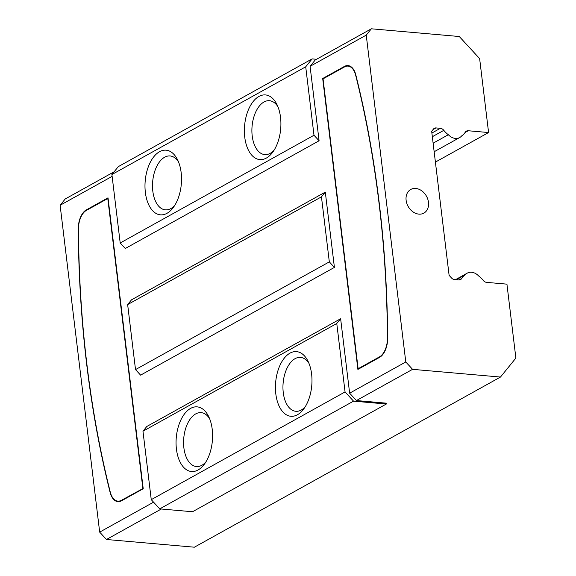 <?xml version="1.0" encoding="UTF-8"?>
<svg xmlns="http://www.w3.org/2000/svg" width="576" height="576" viewBox="0 0 576 576"><rect width="100%" height="100%" fill="white"/><g stroke="black" fill="none" stroke-linecap="round" stroke-linejoin="round"><path stroke-width="0.86" d="M142.862 488.398L107.777 198.511L86.371 210.406A17.669 9.864 -85 0 0 78.451 229.27A720.821 402.502 -85 0 0 110.254 492.055A17.669 9.864 -85 0 0 117.878 501.127A17.669 9.864 -85 0 0 121.45 500.292L143.179 488.426M117.878 501.127L120.11 501.322A17.669 9.864 -85 0 0 120.326 501.336M110.11 492.401A721.181 402.703 95 0 1 78.25 229.126A18.029 10.066 95 0 1 86.328 209.887L108.014 197.827L143.222 488.743L121.536 500.796A18.029 10.066 95 0 1 117.886 501.646A18.029 10.066 95 0 1 110.11 492.401L110.347 492.415M119.016 501.631A18.029 10.066 95 0 1 117.785 501.12M349.632 393.185L340.625 318.744L146.822 426.47L142.97 431.215L336.773 323.489L345.06 391.939L353.542 401.148L386.323 404.021L386.222 403.164L356.422 400.55L349.632 393.185L405.785 361.973L412.574 369.338L500.479 377.05L515.88 358.078L506.93 284.155L486.605 282.37A5.047 3.917 -119.1 0 1 483.17 280.339A19.109 14.832 60.9 0 0 478.627 275.954A11.542 8.957 60.9 0 0 467.302 273.118A11.542 8.957 60.9 0 0 465.3 274.781A19.109 14.832 60.9 0 0 461.729 278.46A5.047 3.917 -119.1 0 1 460.591 279.547A5.047 3.917 -119.1 0 1 458.719 279.929L454.385 279.547A4.507 3.499 -119.1 0 1 451.606 278.064L449.114 275.357L431.676 131.27L433.555 128.952A4.507 3.499 -119.1 0 1 434.369 128.268A4.507 3.499 -119.1 0 1 436.039 127.93L440.366 128.311A5.047 3.917 -119.1 0 1 443.808 130.342A19.109 14.832 60.9 0 0 448.351 134.726A11.542 8.957 60.9 0 0 459.67 137.563A11.542 8.957 60.9 0 0 461.678 135.9A19.109 14.832 60.9 0 0 465.242 132.228A5.047 3.917 -119.1 0 1 466.387 131.134A5.047 3.917 -119.1 0 1 468.259 130.752L488.585 132.538L435.406 162.094M316.526 59.285L312.127 58.896L305.712 66.802L313.999 135.252L319.09 140.774L310.082 66.334L366.235 35.122L405.785 361.973M319.09 140.774L125.287 248.501L120.197 242.978L111.91 174.528L118.325 166.622L312.127 58.896M112.133 176.364L60.12 205.272L65.254 198.95L114.142 171.778M153.569 502.171L99.677 532.123L60.12 205.272M357.89 369.418L322.69 78.502L344.376 66.449A18.029 10.066 95 0 1 348.019 65.599A18.029 10.066 95 0 1 355.802 74.851A721.181 402.703 95 0 1 387.662 338.119A18.029 10.066 95 0 1 379.577 357.365L357.89 369.418M334.411 267.408L140.609 375.134L135.518 369.605L127.649 304.582L131.494 299.837L325.303 192.11L321.451 196.855L329.321 261.878L334.411 267.408L325.303 192.11M358.128 368.734L379.541 356.839A17.669 9.864 -85 0 0 387.454 337.975A720.821 402.502 -85 0 0 355.658 75.19A17.669 9.864 -85 0 0 348.034 66.118A17.669 9.864 -85 0 0 344.455 66.953L323.05 78.847L358.128 368.734L358.985 368.813M350.359 66.326A17.669 9.864 -85 0 0 350.266 66.319L348.034 66.118M322.69 78.502L323.539 78.581M347.818 66.103A18.029 10.066 95 0 1 349.128 65.808M418.853 214.128A13.522 10.49 -119.1 0 1 406.822 203.414A13.522 10.49 -119.1 0 1 410.731 189.475A13.522 10.49 -119.1 0 1 426.47 196.193A13.522 10.49 -119.1 0 1 423.871 213.113A13.522 10.49 -119.1 0 1 418.853 214.128M277.927 106.726A27.043 15.098 -85 0 0 269.482 100.714A27.043 15.098 -85 0 0 252.072 126.338A27.043 15.098 -85 0 0 264.751 154.598A27.043 15.098 -85 0 0 274.118 150.156M280.534 117.324A32.45 18.122 95 0 1 272.7 152.237A32.45 18.122 95 0 1 247.709 148.63A32.45 18.122 95 0 1 251.654 103.63A32.45 18.122 95 0 1 276.898 104.422A32.45 18.122 95 0 1 280.534 117.324M174.73 205.394A27.043 15.098 95 0 1 165.37 209.844A27.043 15.098 95 0 1 152.82 191.189A27.043 15.098 95 0 1 170.093 155.959A27.043 15.098 95 0 1 178.538 161.964M145.368 192.456A32.45 18.122 95 0 1 155.462 154.879A32.45 18.122 95 0 1 177.509 159.667A32.45 18.122 95 0 1 173.318 207.482A32.45 18.122 95 0 1 145.368 192.456M308.988 363.413A27.043 15.098 -85 0 0 300.542 357.401A27.043 15.098 -85 0 0 283.133 383.026A27.043 15.098 -85 0 0 295.819 411.286A27.043 15.098 -85 0 0 305.179 406.843M311.602 374.011A32.45 18.122 95 0 1 303.761 408.924A32.45 18.122 95 0 1 278.77 405.317A32.45 18.122 95 0 1 282.715 360.317A32.45 18.122 95 0 1 307.958 361.109A32.45 18.122 95 0 1 311.602 374.011M205.79 462.089A27.043 15.098 95 0 1 196.43 466.531A27.043 15.098 95 0 1 183.888 447.876A27.043 15.098 95 0 1 201.154 412.646A27.043 15.098 95 0 1 209.599 418.651M176.436 449.143A32.45 18.122 95 0 1 186.523 411.566A32.45 18.122 95 0 1 208.57 416.354A32.45 18.122 95 0 1 204.379 464.17A32.45 18.122 95 0 1 176.436 449.143M448.351 134.726L433.116 143.194M465.3 274.781L456.408 279.727M488.585 132.538L479.635 58.615L459.274 36.511L371.362 28.8L366.235 35.122M356.422 400.55L412.574 369.338M310.082 66.334L315.209 60.012L371.362 28.8M161.302 509.011L106.466 539.489L99.677 532.123M500.479 377.05L194.371 547.2L106.466 539.489M340.625 318.744L336.773 323.489M305.712 66.802L111.91 174.528M313.999 135.252L120.197 242.978M321.451 196.855L127.649 304.582M329.321 261.878L135.518 369.605M345.06 391.939L151.258 499.666L142.97 431.215M353.542 401.148L159.739 508.874L151.258 499.666M386.323 404.021L192.521 511.747L159.739 508.874M121.45 500.292L122.306 500.371M86.328 209.887L87.178 209.959M379.541 356.839L380.311 356.904M344.376 66.449L345.341 66.535M468.259 130.752L465.034 132.545M443.808 130.342L432.331 136.721M440.366 128.311L431.885 133.027M433.03 129.607L436.039 127.93M461.729 278.46L459.065 279.943M459.67 137.563L434.153 151.747M467.302 273.118L455.551 279.648"/></g></svg>
